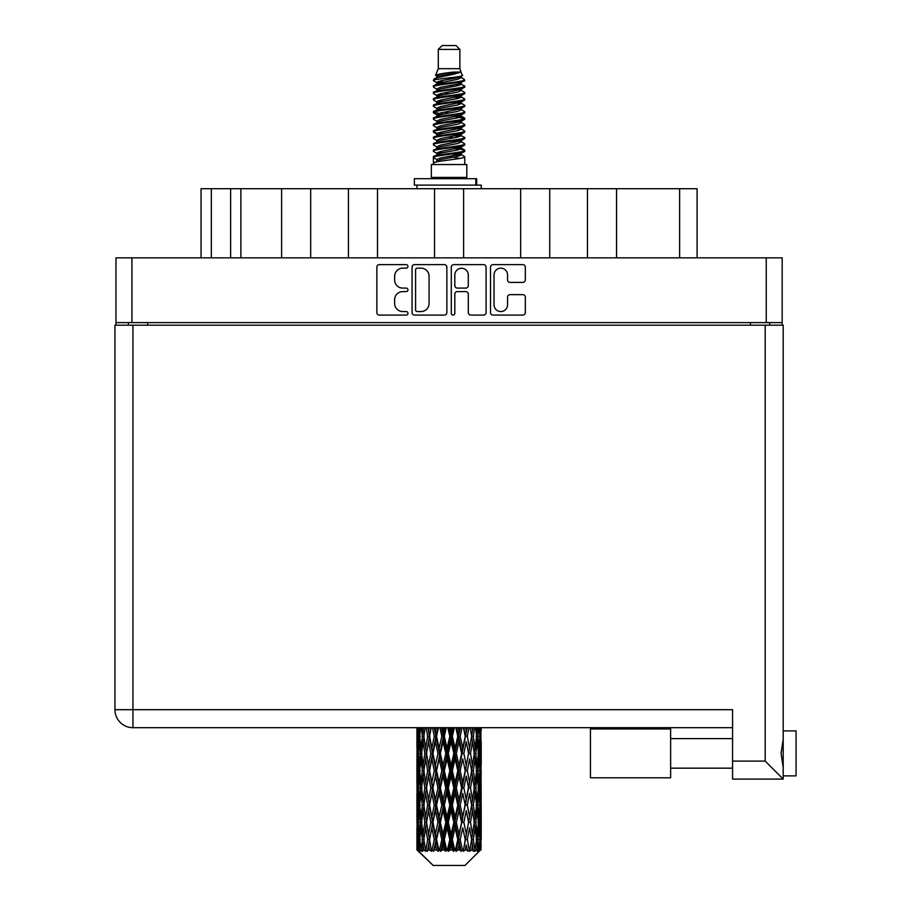 <?xml version="1.0" encoding="UTF-8"?>
<svg xmlns="http://www.w3.org/2000/svg" width="911" height="911" viewBox="0 0 911 911"><rect width="100%" height="100%" fill="white"/><g stroke="black" fill="none" stroke-linecap="round" stroke-linejoin="round"><path stroke-width="1.37" d="M494.047 304.798A6.753 6.753 0 0 0 500.788 311.551A6.753 6.753 0 0 0 507.541 304.798L507.541 297.168A2.528 2.528 0 0 1 510.069 294.64L522.8 294.64A2.528 2.528 0 0 1 525.328 297.168L525.328 312.553A2.528 2.528 0 0 1 522.8 315.081L493.033 315.081A2.528 2.528 0 0 1 490.517 312.553L490.517 267.139A2.528 2.528 0 0 1 493.033 264.623L522.8 264.623A2.528 2.528 0 0 1 525.328 267.139L525.328 279.882A2.528 2.528 0 0 1 522.8 282.41L510.069 282.41A2.528 2.528 0 0 1 507.541 279.882L507.541 274.906A6.753 6.753 0 0 0 500.788 268.153A6.753 6.753 0 0 0 494.047 274.906L494.047 304.798M453.052 315.081A1.765 1.765 0 0 0 454.817 313.316L454.817 294.139A2.528 2.528 0 0 1 457.333 291.611L465.783 291.611A2.528 2.528 0 0 1 468.311 294.139L468.311 312.553A2.528 2.528 0 0 0 470.839 315.081L483.57 315.081A2.528 2.528 0 0 0 486.098 312.553L486.098 267.139A2.528 2.528 0 0 0 483.57 264.623L453.803 264.623A2.528 2.528 0 0 0 451.287 267.139L451.287 313.316A1.765 1.765 0 0 0 453.052 315.081M446.868 312.553L446.868 267.139A2.528 2.528 0 0 0 444.34 264.623L414.573 264.623A2.528 2.528 0 0 0 412.057 267.139L412.057 312.553A2.528 2.528 0 0 0 414.573 315.081L444.34 315.081A2.528 2.528 0 0 0 446.868 312.553M115.97 257.847L115.97 322.619L115.97 257.847L782.173 257.847L782.173 325.193M782.173 257.847L782.173 322.619L115.97 322.619L115.97 325.193M402.719 268.153L406.181 268.153A1.765 1.765 0 0 0 407.957 266.388A1.765 1.765 0 0 0 406.181 264.623L379.386 264.623A2.528 2.528 0 0 0 376.858 267.139L376.858 312.553A2.528 2.528 0 0 0 379.386 315.081L406.181 315.081A1.765 1.765 0 0 0 407.957 313.316A1.765 1.765 0 0 0 406.181 311.551L402.719 311.551A8.074 8.074 0 0 1 394.645 303.477L394.645 299.685A8.074 8.074 0 0 1 402.719 291.611L406.181 291.611A1.765 1.765 0 0 0 407.957 289.846A1.765 1.765 0 0 0 406.181 288.081L402.719 288.081A8.074 8.074 0 0 1 394.645 280.007L394.645 276.227A8.074 8.074 0 0 1 402.719 268.153M520.636 257.847L520.636 188.714L463.619 188.714L463.619 257.847M587.458 257.847L587.458 188.714L549.72 188.714L549.72 257.847M281.601 257.847L281.601 188.714L240.891 188.714L240.891 257.847M348.435 257.847L348.435 188.714L310.685 188.714L310.685 257.847M434.536 257.847L434.536 188.714L377.507 188.714L377.507 257.847M128.44 325.193L128.44 322.619M769.704 322.619L769.704 325.193M201.046 257.847L201.046 188.714L240.891 188.714M679.629 257.847L679.629 188.714L616.542 188.714L616.542 257.847M679.629 188.714L697.097 188.714L697.097 257.847M549.72 188.714L520.636 188.714M616.542 188.714L587.458 188.714M310.685 188.714L281.601 188.714M377.507 188.714L348.435 188.714M463.619 188.714L434.536 188.714M417.352 268.153A1.765 1.765 0 0 0 415.587 269.918L415.587 309.774A1.765 1.765 0 0 0 417.352 311.551L421.007 311.551A8.074 8.074 0 0 0 429.081 303.477L429.081 276.227A8.074 8.074 0 0 0 421.007 268.153L417.352 268.153M468.311 275.031A6.753 6.753 0 0 0 461.558 268.278A6.753 6.753 0 0 0 454.817 275.031L454.817 285.564A2.528 2.528 0 0 0 457.333 288.081L465.783 288.081A2.528 2.528 0 0 0 468.311 285.564L468.311 275.031M783.198 730.895L796.055 730.895L796.055 775.876L783.198 775.876L796.055 775.876M783.198 753.386L783.198 779.087L732.569 779.087L732.569 709.692L132.938 709.692L132.938 325.193L783.198 325.193L783.198 753.386M783.198 739.231L781.08 753.386L783.198 767.552M114.945 325.193L114.945 709.692A17.992 17.992 0 0 0 132.938 727.684L732.569 727.684L132.938 727.684L132.938 709.692L114.945 709.692L114.945 325.193L132.938 325.193M732.569 779.087L783.198 779.087L765.206 761.095L765.206 325.193M670.633 777.8L590.442 777.8L590.442 728.971L670.633 728.971L670.633 777.8L590.442 777.8M438.282 49.41L459.873 49.41L456.012 45.55L442.131 45.55L438.282 49.41L438.282 68.678L435.549 75.283L437.804 76.854M459.873 49.41L459.873 68.678L438.282 68.678M466.808 164.549L431.336 164.549L431.336 177.406L466.808 177.406L466.808 164.549M435.583 177.406L435.583 178.693M462.572 177.406L462.572 178.693M460.26 72.071L440.446 76.057L433.83 79.416C433.647 77.207 455.99 74.816 460.26 72.071L453.541 72.071C443.623 73.199 437.622 74.269 435.549 75.283M433.83 79.416L433.795 80.92L437.804 83.288M459.873 68.678L462.332 75.704L457.698 77.663L440.446 80.874L436.87 82.48L437.382 83.06M462.606 75.283C463.927 77.15 432.85 78.858 433.397 80.475M464.314 79.416L464.758 80.475L463.562 80.475L464.314 79.416L460.772 77.082L461.273 77.663L457.698 79.268L437.382 83.505L433.397 86.089L433.795 87.354L437.382 89.494M457.721 148.334L464.758 150.349C465.726 152.49 432.429 154.631 433.397 156.772L433.397 157.58L436.87 159.584L436.87 160.905M460.351 147.536L461.273 148.345L457.698 149.951L440.446 153.162L433.397 156.772M464.758 150.349L464.359 151.602L457.698 154.768L440.446 157.979L436.87 159.584M464.758 151.158C465.726 153.299 432.429 155.439 433.397 157.58L433.397 164.549M464.758 156.772C465.726 158.913 432.429 161.065 433.397 163.206L440.446 159.584L457.698 156.373L461.273 154.768L460.772 154.187L464.758 156.772L464.758 164.549M463.562 80.475C458.108 82.343 432.44 84.222 433.397 86.089M433.397 86.898C432.429 84.757 465.726 82.616 464.758 80.475L457.698 84.085L440.446 87.297L436.87 88.902L436.87 90.508M457.721 82.48L464.758 86.089C465.726 88.23 432.429 90.383 433.397 92.523L433.795 93.776L437.804 96.133M460.772 83.505L461.273 84.085L457.698 85.691L440.446 88.902L433.397 92.523M464.758 86.089L464.359 87.354L460.772 89.494L440.446 93.719L436.87 95.336L437.382 95.917M464.758 86.898C465.726 89.039 432.429 91.18 433.397 93.321M460.772 89.927L464.758 92.523C465.726 94.664 432.429 96.805 433.397 98.946L433.795 100.199L437.804 102.556M461.273 88.902L461.273 90.508L457.698 92.113L440.446 95.336L433.397 98.946M464.758 92.523L464.359 93.776L460.772 95.917L440.446 100.153L436.87 101.759L437.382 102.339M464.758 93.321C465.726 95.461 432.429 97.602 433.397 99.743M461.273 95.336L461.273 96.942L464.758 98.946C465.726 101.087 432.429 103.228 433.397 105.369L433.795 106.621L437.382 108.762M461.273 96.942L457.698 98.547L440.446 101.759L433.397 105.369M464.758 98.946L464.359 100.199L460.772 102.339L440.446 106.576L436.87 108.181L436.87 109.787M464.758 99.743C465.726 101.884 432.429 104.036 433.397 106.177M460.351 102.556L464.758 105.369C465.726 107.509 432.429 109.65 433.397 111.791L433.795 113.055L437.804 115.412M460.772 102.784L461.273 103.364L457.698 104.97L440.446 108.181L433.397 111.791M464.758 105.369L464.359 106.621L460.772 108.762L440.446 112.998L436.87 114.604L437.382 115.196M464.758 106.177C465.726 108.318 432.429 110.459 433.397 112.6M460.772 109.206L464.758 111.791C465.726 113.932 432.429 116.084 433.397 118.225L433.795 119.478L437.804 121.835M461.273 108.181L461.273 109.787L457.698 111.393L440.446 114.604L433.397 118.225M464.758 111.791L464.359 113.055L460.772 115.196L440.446 119.432L436.87 121.038L437.382 121.618M464.758 112.6C465.726 114.74 432.429 116.881 433.397 119.022M460.351 115.412L464.758 118.225C465.726 120.366 432.429 122.507 433.397 124.648L433.795 125.9L437.382 128.041M460.772 115.629L461.273 116.209L457.698 117.815L440.446 121.038L433.397 124.648M464.758 118.225L464.359 119.478L460.772 121.618L440.446 125.855L436.87 127.46L436.87 129.066M464.758 119.022C465.726 121.163 432.429 123.304 433.397 125.456M460.772 122.051L464.758 124.648C465.726 126.788 432.429 128.929 433.397 131.07L433.795 132.323L440.434 133.883M461.273 121.038L461.273 122.643L457.698 124.249L440.446 127.46L433.397 131.07M464.758 124.648L464.359 125.9L460.772 128.041L440.446 132.277L436.87 133.883L437.804 134.691M464.758 125.456C465.726 127.597 432.429 129.738 433.397 131.879M460.351 128.257L464.758 131.07C465.726 133.211 432.429 135.352 433.397 137.493L433.795 138.757L437.382 140.898M460.772 128.485L461.273 129.066L457.698 130.672L440.446 133.883L433.397 137.493M464.758 131.07L464.359 132.323L460.772 134.464L440.446 138.7L436.87 140.305L436.87 141.911M464.758 131.879C465.726 134.019 432.429 136.16 433.397 138.301M457.721 133.883L464.758 137.493C465.726 139.645 432.429 141.786 433.397 143.927L433.795 145.179L437.382 147.32M460.772 134.908L461.273 135.488L457.698 137.094L440.446 140.305L433.397 143.927M464.758 137.493L464.359 138.757L460.772 140.898L440.446 145.134L436.87 146.739L436.87 148.345M464.758 138.301C465.726 140.442 432.429 142.583 433.397 144.724M460.772 141.33L464.758 143.927C465.726 146.067 432.429 148.208 433.397 150.349L433.795 151.602L437.804 153.959M461.273 140.305L461.273 141.911L457.698 143.517L440.446 146.739L433.397 150.349M464.758 143.927L464.359 145.179L460.772 147.32L440.446 151.556L436.87 153.162L437.382 153.743M464.758 144.724C465.726 146.865 432.429 149.017 433.397 151.158M438.578 81.375L442.644 82.013M437.291 81.944L440.434 82.48M455.5 84.552L459.565 85.19M438.578 94.232L442.644 94.869M457.721 96.93L460.864 97.466M437.291 94.801L440.434 95.336M455.5 97.397L459.565 98.035M438.578 100.654L442.644 101.292M457.721 103.364L460.864 103.888M437.291 101.223L440.434 101.759M433.704 112.201L442.644 114.148M457.721 116.209L460.864 116.745M437.291 114.08L440.434 114.615M455.5 116.676L464.439 118.624M457.721 129.066L460.864 129.59M438.578 132.778L442.644 133.416M457.721 135.488L460.864 136.024M455.5 135.955L459.565 136.593M455.5 148.8L459.565 149.438M438.578 152.057L442.644 152.695M452.186 153.959L460.864 155.291M437.291 152.627L440.434 153.162M455.5 155.234L459.565 155.872M481.11 844.622L480.906 850.031L480.484 839.612L480.951 827.78L480.985 850.031M481.202 810.562L481.202 834.248L481.179 805.187L480.951 817.008L480.484 805.187L480.951 793.333L481.179 805.187M481.179 770.74L480.951 782.583L480.484 770.74L480.951 758.886L481.202 799.801L481.088 787.947L479.676 787.947M481.202 741.668L481.202 765.354L480.849 727.684M481.202 727.684L481.202 730.918L481.19 727.684M464.974 865.45L480.461 850.031L464.974 865.45L433.18 865.45L417.079 850.031L417.204 844.987L417.363 850.031L418.912 851.318L417.876 850.031L417.386 839.612L417.955 827.78L418.764 839.612L417.876 850.031M427.635 770.74L425.653 782.583L423.843 770.74L425.653 758.886L427.635 770.74L429.411 770.74L428.591 776.126L430.812 787.947L428.591 799.801L426.53 787.947L429.411 770.74L426.53 753.522L428.591 741.668L430.812 753.522L428.591 765.354L427.27 757.827M427.635 805.187L425.653 817.008L423.843 805.187L425.653 793.333L427.635 805.187L429.411 805.187L427.27 818.089L428.591 810.562L430.812 822.394L428.591 834.248L426.53 822.394L429.411 805.187L427.27 792.251M416.942 748.147L416.942 727.684L417.044 748.512M417.306 727.684L417.204 730.918L417.113 727.684M417.545 732.319L417.204 730.918M417.067 736.293L418.479 736.293M416.976 753.522L417.204 741.668L417.671 753.522L417.204 765.354L416.976 753.522L416.976 787.947L417.204 776.126L417.671 787.947L417.204 799.801L416.976 787.947M418.149 727.684L418.764 736.293L417.955 748.147L417.773 727.684M419.493 727.684L419.208 730.918L418.935 727.684M419.914 734.015L419.208 730.918M418.764 736.293L420.392 736.293M418.502 750.448L417.955 748.147M417.545 740.256L417.204 741.668M417.671 753.522L419.197 753.522M417.067 770.74L418.479 770.74M417.545 766.766L417.204 765.354M417.386 770.74L417.955 758.886L418.764 770.74L417.955 782.583L417.386 770.74M418.297 753.522L419.208 741.668L420.335 753.522L419.208 765.354L418.297 753.522M421.292 727.684L422.362 736.293L420.916 748.147L419.686 736.293L420.563 727.684M423.535 727.684L423.08 730.918L422.647 727.684M422.362 736.293L424.127 736.293L423.08 730.918M421.736 751.985L420.916 748.147M419.914 738.559L419.208 741.668M420.335 753.522L422.044 753.522M419.914 768.463L419.208 765.354M418.502 756.597L417.955 758.886M418.764 770.74L420.392 770.74M417.545 774.714L417.204 776.126M417.671 787.947L419.197 787.947M418.502 784.883L417.955 782.583M417.044 792.957L416.976 822.394L417.204 810.562L417.671 822.394L417.204 834.248L416.976 822.394M417.067 805.187L418.479 805.187M417.545 801.213L417.204 799.801M418.297 787.947L419.208 776.126L420.335 787.947L419.208 799.801L418.297 787.947M419.686 770.74L420.916 758.886L422.362 770.74L420.916 782.583L419.686 770.74M421.554 753.522L423.08 741.668L424.811 753.522L423.08 765.354L421.554 753.522M426.177 727.684L427.635 736.293L425.653 748.147L423.843 736.293L425.141 727.684M429.183 727.684L428.591 730.918L428.011 727.684M427.635 736.293L429.411 736.293L427.965 727.684M432.497 727.684L434.262 736.293L431.86 748.147L428.591 730.918M424.811 753.522L426.587 753.522L425.653 748.147M424.127 736.293L423.08 741.668M422.362 770.74L424.127 770.74L423.08 765.354M421.736 755.06L420.916 758.886M421.736 786.409L420.916 782.583M419.914 773.018L419.208 776.126M420.335 787.947L422.044 787.947M417.386 805.187L417.955 793.333L418.764 805.187L417.955 817.008L417.386 805.187M418.502 791.021L417.955 793.333M418.764 805.187L420.392 805.187M419.914 802.91L419.208 799.801M417.545 809.15L417.204 810.562M417.671 822.394L419.197 822.394M418.502 819.319L417.955 817.008M417.044 827.416L417.079 850.031M417.067 839.612L418.479 839.612M417.545 835.66L417.204 834.248M419.686 805.187L420.916 793.333L422.362 805.187L420.916 817.008L419.686 805.187M421.554 787.947L423.08 776.126L424.811 787.947L423.08 799.801L421.554 787.947M429.582 736.293L431.222 727.684M436.084 727.684L435.401 730.918L434.706 727.684M434.262 736.293L435.948 736.293L434.217 727.684M439.865 727.684L441.824 736.293L439.148 748.147L436.551 736.293L435.948 736.293L435.39 730.918M430.812 753.522L432.543 753.522L429.411 736.293L428.591 741.668M432.941 753.522L435.39 741.668L437.952 753.522L435.39 765.354L431.86 748.147M429.582 770.74L428.591 765.354L429.411 770.74L432.543 753.522L431.86 758.886L434.262 770.74L431.86 782.583L429.582 770.74L431.86 758.886M426.587 753.522L425.653 758.886M424.811 787.947L426.587 787.947L425.653 782.583M424.127 770.74L423.08 776.126M422.362 805.187L424.127 805.187L423.08 799.801M421.736 789.495L420.916 793.333M418.297 822.394L419.208 810.562L420.335 822.394L419.208 834.248L418.297 822.394M419.914 807.465L419.208 810.562M420.335 822.394L422.044 822.394M421.736 820.857L420.916 817.008M418.502 825.468L417.955 827.78M418.764 839.612L420.392 839.612M419.914 837.346L419.208 834.248M479.79 850.031L480.906 850.031M417.545 843.586L417.204 844.987M421.554 822.394L423.08 810.562L424.811 822.394L423.08 834.248L421.554 822.394M436.551 736.293L438.43 727.684M443.805 727.684L443.053 730.918L442.313 727.684M418.047 850.031L419.538 851.318L418.787 850.031L419.208 844.987L419.652 850.031L421.474 851.318L419.686 839.612L420.916 827.78L422.362 839.612L421.087 850.031L422.67 851.318L423.08 844.987L423.797 850.031L425.756 851.318L423.843 839.612L425.653 827.78L427.635 839.612L425.881 850.031L427.464 851.318L428.591 844.987L429.514 850.031L431.507 851.318L429.582 839.612L431.86 827.78L434.262 839.612L432.144 850.031L433.613 851.318L435.39 844.987L436.471 850.031L438.373 851.318L438.829 850.031L436.551 839.612L439.148 827.78L441.824 839.612L439.466 850.031L440.73 851.318L441.903 850.031L443.053 844.987L444.215 850.031L445.9 851.318L446.72 850.031L444.295 839.612L447.062 827.78L449.829 839.612L447.392 850.031L448.383 851.318L449.909 850.031L451.093 844.987L452.266 850.031L453.632 851.318L454.76 850.031L452.346 839.612L455.09 827.78L457.8 839.612L455.42 850.031L456.069 851.318L457.869 850.031L459.007 844.987L460.123 850.031L461.068 851.318L462.446 850.031L460.192 839.612L462.754 827.78L465.214 839.612L463.323 851.318L465.282 850.031L466.284 844.987L467.764 851.318L469.29 850.031L467.343 839.612L469.552 827.78L471.613 839.612L469.677 851.318L471.67 850.031L472.49 844.987L473.276 851.318L474.87 850.031L473.344 839.612L475.064 827.78L476.601 839.612L474.733 851.318L476.635 850.031L477.227 844.987L477.273 851.318L478.822 850.031L477.808 839.612L478.947 827.78L479.858 839.612L479.072 850.031L478.184 851.318L479.881 850.031L480.188 844.987L480.461 850.031L479.881 850.031M417.363 850.031L433.18 865.45M477.774 850.031L476.635 850.031M473.287 850.031L471.67 850.031M467.275 850.031L465.282 850.031M463.061 850.031L462.446 850.031M460.123 850.031L457.869 850.031M455.42 850.031L454.76 850.031M452.266 850.031L449.909 850.031M447.392 850.031L446.72 850.031M444.215 850.031L441.903 850.031M439.466 850.031L438.829 850.031M436.471 850.031L434.342 850.031M432.144 850.031L431.575 850.031M429.514 850.031L427.703 850.031M423.797 850.031L422.408 850.031M419.652 850.031L418.787 850.031M441.824 736.293L443.293 736.293L441.402 727.684M447.813 727.684L449.829 736.293L447.062 748.147L444.295 736.293L443.293 736.293L443.053 730.918M437.952 753.522L439.546 753.522L435.948 736.293L435.39 741.668M440.355 753.522L443.053 741.668L445.798 753.522L443.053 765.354L440.355 753.522L439.546 753.522L439.148 748.147M434.262 770.74L435.948 770.74L432.543 753.522L437.724 727.684M436.551 770.74L439.148 758.886L441.824 770.74L439.148 782.583L436.551 770.74L435.948 770.74L435.39 765.354M430.812 787.947L432.543 787.947L429.411 770.74L427.27 783.654M432.941 787.947L435.39 776.126L437.952 787.947L435.39 799.801L431.86 782.583M429.582 805.187L431.86 793.333L434.262 805.187L431.86 817.008L428.591 799.801M426.587 787.947L425.653 793.333M424.811 822.394L426.587 822.394L425.653 817.008M424.127 805.187L423.08 810.562M421.736 823.943L420.916 827.78M422.362 839.612L424.127 839.612L423.08 834.248M419.914 841.889L419.208 844.987M444.295 736.293L446.299 727.684M451.845 727.684L451.093 730.918L450.33 727.684M449.829 736.293L451.013 736.293L449.077 727.684M455.83 727.684L457.8 736.293L455.09 748.147L452.346 736.293L451.013 736.293L451.093 730.918M445.798 753.522L447.142 753.522L443.293 736.293L443.053 741.668M448.314 753.522L451.093 741.668L453.849 753.522L451.093 765.354L448.314 753.522L447.142 753.522L447.062 748.147M441.824 770.74L443.293 770.74L439.546 753.522L439.148 758.886M444.295 770.74L447.062 758.886L449.829 770.74L447.062 782.583L444.295 770.74L443.293 770.74L443.053 765.354M437.952 787.947L439.546 787.947L435.948 770.74L435.39 776.126M440.355 787.947L443.053 776.126L445.798 787.947L443.053 799.801L440.355 787.947L439.546 787.947L439.148 782.583M434.262 805.187L435.948 805.187L432.543 787.947L431.86 793.333M436.551 805.187L439.148 793.333L441.824 805.187L439.148 817.008L436.551 805.187L435.948 805.187L435.39 799.801M430.812 822.394L432.543 822.394L429.411 805.187L445.206 727.684M432.941 822.394L435.39 810.562L437.952 822.394L435.39 834.248L431.86 817.008M427.635 839.612L429.411 839.612L427.27 826.71M429.582 839.612L428.591 834.248M426.587 822.394L425.653 827.78M424.127 839.612L423.08 844.987M452.346 736.293L454.35 727.684M459.725 727.684L459.007 730.918L458.279 727.684M457.8 736.293L458.609 736.293L456.741 727.684M463.437 727.684L465.214 736.293L462.754 748.147L460.192 736.293L458.609 736.293L459.007 730.918M453.849 753.522L454.851 753.522L451.013 736.293L451.093 741.668M456.331 753.522L459.007 741.668L461.604 753.522L459.007 765.354L456.331 753.522L454.851 753.522L455.09 748.147M449.829 770.74L451.013 770.74L447.142 753.522L447.062 758.886M452.346 770.74L455.09 758.886L457.8 770.74L455.09 782.583L452.346 770.74L451.013 770.74L451.093 765.354M445.798 787.947L447.142 787.947L443.293 770.74L443.053 776.126M448.314 787.947L451.093 776.126L453.849 787.947L451.093 799.801L448.314 787.947L447.142 787.947L447.062 782.583M441.824 805.187L443.293 805.187L439.546 787.947L439.148 793.333M444.295 805.187L447.062 793.333L449.829 805.187L447.062 817.008L444.295 805.187L443.293 805.187L443.053 799.801M437.952 822.394L439.546 822.394L435.948 805.187L435.39 810.562M440.355 822.394L443.053 810.562L445.798 822.394L443.053 834.248L440.355 822.394L439.546 822.394L439.148 817.008M434.262 839.612L435.948 839.612L432.543 822.394L431.86 827.78M436.551 839.612L435.948 839.612L435.39 834.248M431.507 851.318L429.411 839.612L428.591 844.987M460.192 736.293L462.071 727.684M466.922 727.684L466.295 730.918L465.646 727.684M465.214 736.293L463.927 727.684M470.19 727.684L471.613 736.293L469.552 748.147L467.343 736.293L465.601 736.293L466.284 730.918M461.604 753.522L462.207 753.522L458.609 736.293L459.007 741.668M463.881 753.522L466.284 741.668L468.561 753.522L466.284 765.354L463.881 753.522L462.207 753.522L462.754 748.147M457.8 770.74L458.609 770.74L454.851 753.522L455.09 758.886M460.192 770.74L462.754 758.886L465.214 770.74L462.754 782.583L460.192 770.74L458.609 770.74L459.007 765.354M453.849 787.947L454.851 787.947L451.013 770.74L451.093 776.126M456.331 787.947L459.007 776.126L461.604 787.947L459.007 799.801L456.331 787.947L454.851 787.947L455.09 782.583M449.829 805.187L451.013 805.187L447.142 787.947L447.062 793.333M452.346 805.187L455.09 793.333L457.8 805.187L455.09 817.008L452.346 805.187L451.013 805.187L451.093 799.801M445.798 822.394L447.142 822.394L443.293 805.187L443.053 810.562M448.314 822.394L451.093 810.562L453.849 822.394L451.093 834.248L448.314 822.394L447.142 822.394L447.062 817.008M441.824 839.612L443.293 839.612L439.546 822.394L439.148 827.78M444.295 839.612L443.293 839.612L443.053 834.248M438.373 851.318L435.948 839.612L435.39 844.987M467.343 736.293L468.96 727.684M473.003 727.684L472.49 730.918L471.966 727.684M475.508 727.684L476.601 736.293L475.064 748.147L473.344 736.293L471.556 736.293L472.49 730.918M468.561 753.522L466.284 741.668M470.509 753.522L472.49 741.668L474.301 753.522L472.49 765.354L470.509 753.522L468.732 753.522L469.552 748.147M465.214 770.74L462.754 758.886M467.343 770.74L469.552 758.886L471.613 770.74L469.552 782.583L467.343 770.74L465.601 770.74L466.284 765.354M461.604 787.947L462.207 787.947L458.609 770.74L459.007 776.126M463.881 787.947L466.284 776.126L468.561 787.947L466.284 799.801L463.881 787.947L462.207 787.947L462.754 782.583M457.8 805.187L458.609 805.187L454.851 787.947L455.09 793.333M460.192 805.187L462.754 793.333L465.214 805.187L462.754 817.008L460.192 805.187L458.609 805.187L459.007 799.801M453.849 822.394L454.851 822.394L451.013 805.187L451.093 810.562M456.331 822.394L459.007 810.562L461.604 822.394L459.007 834.248L456.331 822.394L454.851 822.394L455.09 817.008M449.829 839.612L451.013 839.612L447.142 822.394L447.062 827.78M452.346 839.612L451.013 839.612L451.093 834.248M445.9 851.318L443.293 839.612L443.053 844.987M473.344 736.293L474.62 727.684M477.592 727.684L477.227 730.918L476.852 727.684M476.407 734.744L477.227 730.918M475.793 753.522L477.227 741.668L478.457 753.522L477.227 765.354L475.793 753.522L474.027 753.522L475.064 748.147M471.556 736.293L472.49 741.668M470.885 766.424L469.552 758.886M473.344 770.74L475.064 758.886L476.601 770.74L475.064 782.583L473.344 770.74L471.556 770.74L472.49 765.354M468.561 787.947L466.284 776.126M470.509 787.947L472.49 776.126L474.301 787.947L472.49 799.801L470.509 787.947L468.732 787.947L469.552 782.583M465.214 805.187L462.754 793.333M467.343 805.187L469.552 793.333L471.613 805.187L469.552 817.008L467.343 805.187L465.601 805.187L466.284 799.801M461.604 822.394L462.207 822.394L458.609 805.187L459.007 810.562M463.881 822.394L466.284 810.562L468.561 822.394L466.284 834.248L463.881 822.394L462.207 822.394L462.754 817.008M457.8 839.612L458.609 839.612L454.851 822.394L455.09 827.78M460.192 839.612L458.609 839.612L459.007 834.248M453.632 851.318L451.013 839.612L451.093 844.987M479.22 727.684L479.858 736.293L478.947 748.147L477.808 736.293L478.662 727.684M480.37 727.684L480.188 730.918L479.995 727.684M479.641 733.218L480.188 730.918M477.808 736.293L476.1 736.293M478.241 751.245L478.947 748.147M476.407 737.83L477.227 741.668M476.407 769.191L477.227 765.354M474.027 753.522L475.064 758.886M475.793 787.947L477.227 776.126L478.457 787.947L477.227 799.801L475.793 787.947L474.027 787.947L475.064 782.583M471.556 770.74L472.49 776.126M470.885 800.883L469.552 793.333M473.344 805.187L475.064 793.333L476.601 805.187L475.064 817.008L473.344 805.187L471.556 805.187L472.49 799.801M468.561 822.394L466.284 810.562M470.509 822.394L472.49 810.562L474.301 822.394L472.49 834.248L470.509 822.394L468.732 822.394L469.552 817.008M465.214 839.612L462.754 827.78M467.343 839.612L465.601 839.612L466.284 834.248M461.068 851.318L458.609 839.612L459.007 844.987M477.808 770.74L478.947 758.886L479.858 770.74L478.947 782.583L477.808 770.74L476.1 770.74M479.391 753.522L480.188 741.668L480.769 753.522L480.188 765.354L479.391 753.522L477.751 753.522M481.031 727.684L481.202 730.918M480.484 736.293L478.947 736.293M480.598 749.559L480.951 748.147M479.641 739.368L480.188 741.668M479.641 767.654L480.188 765.354M478.241 755.8L478.947 758.886M478.241 785.681L478.947 782.583M476.407 772.277L477.227 776.126M476.407 803.65L477.227 799.801M474.027 787.947L475.064 793.333M475.793 822.394L477.227 810.562L478.457 822.394L477.227 834.248L475.793 822.394L474.027 822.394L475.064 817.008M471.556 805.187L472.49 810.562M470.885 835.319L469.552 827.78M473.344 839.612L471.556 839.612L472.49 834.248M467.764 851.318L466.284 844.987M477.808 805.187L478.947 793.333L479.858 805.187L478.947 817.008L477.808 805.187L476.1 805.187M479.391 787.947L480.188 776.126L480.769 787.947L480.188 799.801L479.391 787.947L477.751 787.947M481.088 753.522L479.676 753.522M480.598 757.485L480.951 758.886M480.484 770.74L478.947 770.74M480.598 783.995L480.951 782.583M479.641 773.815L480.188 776.126M479.641 802.113L480.188 799.801M478.241 790.224L478.947 793.333M478.241 820.116L478.947 817.008M476.407 806.725L477.227 810.562M476.407 838.074L477.227 834.248M474.027 822.394L475.064 827.78M471.556 839.612L472.49 844.987M479.391 822.394L480.188 810.562L480.769 822.394L480.188 834.248L479.391 822.394L477.751 822.394M480.598 791.921L480.951 793.333M480.484 805.187L478.947 805.187M480.598 818.42L480.951 817.008M479.641 808.262L480.188 810.562M479.641 836.549L480.188 834.248M478.241 824.671L478.947 827.78M477.808 839.612L476.1 839.612M476.407 841.149L477.227 844.987M481.088 822.394L479.676 822.394M481.179 839.612L481.202 834.248M480.598 826.368L480.951 827.78M480.484 839.612L478.947 839.612M479.641 842.686L480.188 844.987M453.541 72.071L440.446 74.451L436.87 76.057L437.382 76.638M460.864 133.359L460.772 134.464M449.077 156.373L459.565 158.48M444.409 92.922L449.077 93.719M437.382 154.187L436.87 154.768L436.87 153.162M449.077 85.691L453.746 86.499M460.864 114.08L461.273 116.209M449.077 137.094L453.746 137.903M444.409 112.201L449.077 112.998M437.382 134.908L436.87 135.488L436.87 133.883M457.721 153.162L460.772 154.187M469.677 851.318L470.885 843.916M463.323 851.318L470.885 809.492M456.069 851.318L470.885 775.045M448.383 851.318L462.207 787.947L470.885 740.597M440.73 851.318L458.609 770.74L467.206 727.684M433.613 851.318L460.431 727.684M427.464 851.318L435.948 805.187L452.938 727.684M427.27 749.218L430.949 727.684M414.38 185.115L414.38 178.693L476.692 178.693L476.692 185.115L414.38 185.115M481.202 188.714L481.202 185.115L476.692 185.115M416.942 185.115L416.942 188.714M131.913 257.847L131.913 322.619M766.242 322.619L766.242 257.847M750.436 325.193L750.436 322.619M147.719 322.619L147.719 325.193M211.329 188.714L211.329 257.847M230.608 257.847L230.608 188.714M732.569 761.095L765.206 761.095M114.945 709.692A17.992 17.992 0 0 0 132.938 727.684M475.815 185.115L475.815 178.693M670.633 768.167L732.569 768.167L670.633 768.167M670.633 738.605L732.569 738.605M416.942 758.886L416.942 782.583M416.942 793.333L416.942 817.008M416.942 827.78L416.942 850.031M436.87 76.057L436.87 77.663M461.273 82.48L461.273 84.085M436.87 101.759L436.87 103.364M436.87 114.604L436.87 116.209M461.273 133.883L461.273 135.488M461.273 146.739L461.273 148.345M460.772 147.753L464.359 149.894M433.795 132.323L437.382 134.464M461.273 76.057L461.273 77.663M436.87 82.48L436.87 84.085M436.87 95.336L436.87 96.942M461.273 101.759L461.273 103.364M436.87 121.038L436.87 122.643M461.273 127.46L461.273 129.066M461.273 153.162L461.273 154.768"/></g></svg>
